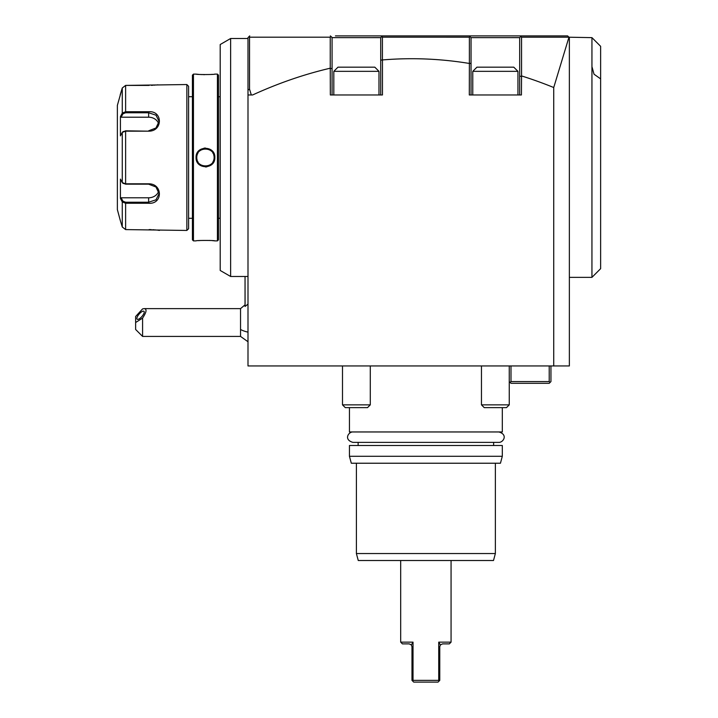 <?xml version="1.0" encoding="UTF-8"?>
<svg xmlns="http://www.w3.org/2000/svg" width="718" height="718" viewBox="0 0 718 718"><rect width="100%" height="100%" fill="white"/><g stroke="black" fill="none" stroke-linecap="round" stroke-linejoin="round"><path stroke-width="1.08" d="M120.166 220.031L122.266 226.996L125.623 229.589L186.851 230.451L186.851 84.536L125.623 85.406L122.266 88L117.366 105.384L117.366 209.611L120.166 220.031L122.266 226.996L122.266 201.893L120.427 198.419L120.427 179.105L122.266 182.587L125.623 183.817L148.635 183.817C162.905 183.575 162.986 204.406 148.635 203.266L125.623 203.266L122.266 201.893L122.94 201.184L121.145 197.791L148.635 197.791A10.42 9.029 0 0 0 158.678 191.185M122.94 183.126L125.623 184.176L148.635 184.176L155.986 187.012L159.064 193.627L155.994 199.81L148.635 202.225L125.623 202.225L122.94 201.184M148.635 131.17L125.623 131.17L122.266 132.399L120.427 135.881L120.427 116.576L122.266 113.094L125.623 111.73L148.635 111.73C162.932 110.563 162.959 131.385 148.635 131.17L125.623 130.82L122.94 131.861M120.166 94.964L122.266 88L122.266 113.094L122.94 113.812L125.623 112.771L148.635 112.771L155.994 115.185L159.064 121.369L155.986 127.975L148.635 130.82M123.272 131.475L122.266 132.399L122.266 182.587L123.272 183.521M120.642 198.823L121.145 197.791M159.432 230.406L157.861 230.182M157.251 230.11L156.569 230.029M155.635 229.931L154.558 229.832M153.751 229.769L152.719 229.706M151.301 229.634L149.093 229.589M125.623 229.589L125.623 203.266L148.635 203.266L148.635 197.791M122.94 113.812L121.145 117.205L148.635 117.205L148.635 111.73L125.623 111.73L125.623 85.406L149.093 85.406M151.372 85.352L152.647 85.289M153.805 85.218L154.505 85.164M155.644 85.065L156.533 84.966M157.278 84.886L157.843 84.814M121.145 117.205L120.642 116.172M148.635 117.205A10.42 9.029 180 0 1 158.678 123.81M122.266 113.094L120.92 115.643M120.92 199.353L121.925 201.264M186.851 230.451L188.592 228.719L188.592 86.277L188.592 228.719M186.851 84.536L188.592 86.277M192.415 218.29L188.592 218.29M192.415 96.706L188.592 96.706M192.415 239.839L192.415 75.157L193.456 74.116L193.456 240.88L192.415 239.839M214.538 74.151L214.826 74.116C215.382 74.699 195.502 74.699 196.059 74.116L196.705 74.187M197.046 74.223L198.509 74.358M200.627 74.51L202.144 74.591M203.284 74.627L204.675 74.654M210.625 74.492L212.366 74.358M196.059 74.116L193.456 74.116M214.826 74.116L217.428 74.116L217.428 240.88L214.826 240.88C215.373 240.297 195.502 240.297 196.059 240.88L193.456 240.88M214.538 240.844L213.874 240.772M213.425 240.727L212.366 240.638M210.482 240.494L209.153 240.422M200.618 240.485L198.509 240.638M205.438 148.034L204.056 148.141M205.438 166.953L206.82 166.854M214.826 157.493C215.346 169.735 195.493 169.672 196.059 157.493C195.538 145.251 215.391 145.323 214.826 157.493L214.126 157.493C214.727 168.694 196.14 168.658 196.759 157.493C196.158 146.292 214.745 146.337 214.126 157.493L214.108 156.928A8.688 8.688 0 0 1 214.108 158.068L214.126 157.493M217.428 74.116L218.469 75.157L218.469 239.839L217.428 240.88M218.469 96.706L220.13 96.706L220.13 218.29L218.469 218.29M220.202 44.525L220.202 270.471L230.631 276.484L230.631 38.503L220.202 44.525M230.631 38.503L247.997 38.503M230.631 276.484L247.997 276.484M247.997 94.964L247.997 37.641L249.738 35.9L248.984 36.654L249.532 37.192L330.235 37.192L330.235 68.21A5235.064 1354.938 90 0 0 252.619 94.964L247.997 94.964L247.997 365.947L553.731 365.947L553.731 87.524A5235.064 1354.938 -90 0 0 521.555 75.928L521.421 94.964L469.303 94.964L469.384 63.175L471.044 63.678L471.044 94.964L471.044 37.641L519.679 37.641L521.421 35.9L567.624 35.9L516.323 35.9M252.619 94.964L251.309 94.964L249.532 89.131L247.997 90.082M249.532 89.131L249.532 37.192M335.432 35.9L521.421 35.9L520.846 36.474L521.555 37.192L568.916 37.192L567.624 35.9M474.401 35.9L382.452 35.9L380.711 37.641L382.452 35.9L381.788 36.564L382.416 37.183L469.384 37.192L469.384 63.175M382.434 35.9L377.354 35.9M330.235 37.192L330.926 36.492L330.334 35.9L332.075 37.641L332.075 94.964L332.075 37.641L380.711 37.641L380.711 60.177L382.452 59.944A5235.064 1354.938 -90 0 1 469.303 63.444M569.365 277.354L591.946 277.354L591.946 37.641L568.943 37.21M569.365 37.641L569.365 365.947L553.731 365.947M382.452 59.944L382.452 94.964L330.334 94.964L330.235 68.21M568.952 37.228L553.731 87.524M521.555 75.928L521.555 37.192M519.679 76.135L519.679 37.641L521.421 35.9L519.679 37.641L519.679 94.964L519.679 76.135L521.421 76.431M382.416 59.809L382.416 37.183M469.384 37.192L469.985 36.582L469.303 35.9L471.044 37.641L471.044 63.678M380.711 60.177L380.711 94.964L380.711 37.641L382.452 35.9M330.334 68.587L332.075 68.425M332.075 37.641L330.334 35.9L332.308 37.632M333.816 71.333L378.978 71.333L374.805 67.169L337.981 67.169L333.816 71.333L333.816 94.964M469.303 35.9L471.044 37.641L469.303 35.9M517.947 71.333L472.776 71.333L476.949 67.169L513.774 67.169L517.947 71.333L517.947 94.964M591.946 37.641L600.634 46.32L600.634 268.667L591.946 277.354M481.464 365.947L481.464 404.862L509.259 404.862L509.259 365.947M509.259 404.862L506.477 407.636L484.246 407.636L481.464 404.862M342.495 365.947L342.495 404.862L370.291 404.862L370.291 365.947M370.291 404.862L367.508 407.636L345.277 407.636L342.495 404.862M510.992 365.947L510.992 381.581L549.216 381.581L549.216 365.947M550.948 365.947L550.948 381.581L550.078 382.452L549.216 381.581M509.259 381.581L510.13 382.452L510.992 381.581M550.078 382.452L549.216 383.322L510.992 383.322L510.13 382.452M502.313 407.636L502.313 431.958L349.442 431.958L349.442 407.636M502.313 445.51L349.442 445.51L349.442 456.28L502.313 456.28L502.313 445.51M502.313 456.28L500.446 463.227L351.308 463.227L349.442 456.28M356.397 463.227L356.397 553.551L495.366 553.551L495.366 463.227M356.397 553.551L358.255 560.507L493.499 560.507L495.366 553.551M451.066 642.143L438.734 642.143L440.394 644.908L442.557 643.884L449.333 643.884L451.066 642.143L451.066 560.507M411.315 644.854L409.206 643.884L411.36 644.908L413.021 642.143L413.021 680.359L438.734 680.359L438.734 642.143M413.021 642.143L400.689 642.143L400.689 560.507M438.734 680.359L439.102 681.032L438.034 682.1L413.721 682.1L412.653 681.032L413.021 680.359M438.034 682.1L439.775 680.359L439.775 646.667L440.466 644.827M411.36 644.908L411.979 646.667L411.979 680.359L413.721 682.1M409.206 643.884L402.43 643.884L400.689 642.143M518.863 37.632L511.79 37.632M478.933 37.632L472.264 37.632M379.49 37.632L372.83 37.632M339.964 37.632L333.296 37.632M247.997 341.741L240.539 336.419L240.539 308.623L245.044 304.836M245.044 306.46L245.044 276.484L245.08 306.451L247.997 304.091M142.586 336.419L135.63 329.472L135.63 322.517L142.586 318.092L142.586 336.419L240.539 336.419M135.63 322.517L135.63 316.503L142.586 308.902L144.192 308.623L240.539 308.623M142.586 318.092C146.553 312.133 147.091 308.973 144.192 308.623M144.228 312.07A5.214 1.84 130.9 0 1 141.258 317.203A5.214 1.84 130.9 0 1 137.138 319.196A5.214 1.84 130.9 0 1 136.86 318.451A5.214 1.84 130.9 0 1 139.839 313.317A5.214 1.84 130.9 0 1 143.959 311.316A5.214 1.84 130.9 0 1 144.228 312.07M196.759 157.493A8.688 8.688 0 0 1 196.777 156.928L196.759 157.493A8.688 8.688 0 0 0 196.777 158.059L196.059 157.493M196.929 155.788L196.831 156.362A8.688 8.688 0 0 1 196.929 155.77M197.118 155.007A8.688 8.688 0 0 1 197.244 154.63L197.064 155.214M197.432 154.146A8.688 8.688 0 0 1 197.997 153.015L197.701 153.553M199.945 150.771A8.688 8.688 0 0 1 201.444 149.784L200.905 150.089M202.521 149.317L201.964 149.532A8.688 8.688 0 0 1 202.261 149.416M202.413 149.353A8.688 8.688 0 0 1 203.679 148.994M204.854 148.832A8.688 8.688 0 0 1 205.447 148.814L204.836 148.832M205.465 148.814A8.688 8.688 0 0 1 206.039 148.832L205.429 148.814M207.215 148.994A8.688 8.688 0 0 1 207.798 149.138M208.462 149.353L208.346 149.308A8.688 8.688 0 0 1 208.92 149.532M209.961 150.08L209.441 149.784A8.688 8.688 0 0 1 209.97 150.089M210.93 150.771L210.455 150.412A8.688 8.688 0 0 1 210.948 150.78M213.174 153.535L212.878 153.015A8.688 8.688 0 0 1 213.174 153.553M213.767 155.025L213.641 154.63A8.688 8.688 0 0 1 213.82 155.214M213.955 155.788A8.688 8.688 0 0 1 214.054 156.362L213.955 155.77M196.831 158.633A8.688 8.688 0 0 0 196.929 159.208L196.831 158.642M197.064 159.782A8.688 8.688 0 0 0 197.235 160.347L197.118 159.979M197.997 161.981L197.71 161.46A8.688 8.688 0 0 0 197.988 161.963M199.936 164.216A8.688 8.688 0 0 0 200.412 164.575M200.905 164.907A8.688 8.688 0 0 0 201.426 165.203L200.923 164.916M202.261 165.58L201.982 165.463A8.688 8.688 0 0 0 202.521 165.678L202.413 165.643M203.679 166.002L203.104 165.858A8.688 8.688 0 0 0 203.661 166.002M205.447 166.181L204.854 166.163A8.688 8.688 0 0 0 206.021 166.163L205.465 166.181M207.206 166.002A8.688 8.688 0 0 0 208.462 165.643M209.97 164.907L209.45 165.203A8.688 8.688 0 0 0 210.93 164.225M212.878 161.981A8.688 8.688 0 0 0 213.452 160.85L213.434 160.904M213.82 159.782L213.65 160.347A8.688 8.688 0 0 0 213.767 159.97M213.955 159.225A8.688 8.688 0 0 0 214.054 158.642L213.955 159.208M207.78 149.129L207.206 148.994M203.661 148.994L203.086 149.138M200.412 150.412L199.936 150.78M199.945 164.225L200.421 164.584M207.215 166.002L207.798 165.858M208.364 165.678L208.92 165.454M210.473 164.575L210.948 164.216M212.887 161.963L213.174 161.442M498.839 431.958L498.839 431.958C508.335 434.632 503.219 442.611 498.839 442.378L352.942 442.378C343.437 439.739 348.508 431.724 352.924 431.958M125.623 130.82L125.623 184.176M125.623 111.73L125.623 112.771M125.623 203.266L125.623 202.225M600.634 78.881L594.028 74.214L591.946 66.603M240.539 329.472A20.849 10.42 0 0 0 247.997 332.129M220.13 96.706L220.202 96.006M220.13 218.29L220.202 218.99M378.978 94.964L378.978 71.333M472.776 94.964L472.776 71.333M493.625 445.51L493.625 442.378M358.129 442.378L358.129 445.51"/></g></svg>
